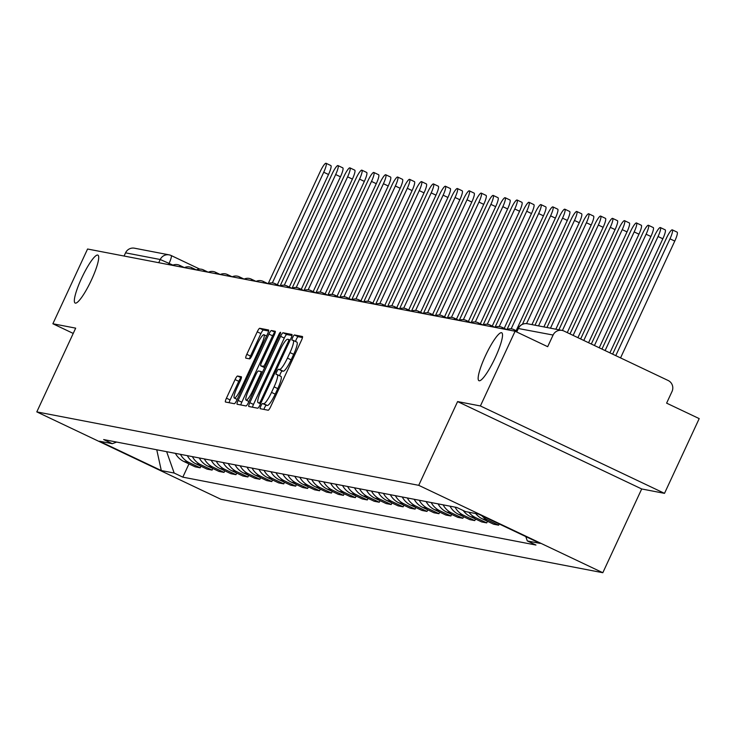 <?xml version="1.0" encoding="UTF-8"?>
<svg xmlns="http://www.w3.org/2000/svg" width="736" height="736" viewBox="0 0 736 736"><rect width="100%" height="100%" fill="white"/><g stroke="black" fill="none" stroke-linecap="round" stroke-linejoin="round"><path stroke-width="1.1" d="M260.875 406.005A2.852 0.515 -64.6 0 0 260.185 408.682A2.852 0.515 -64.6 0 0 260.204 408.692L268.189 410.228A4.066 0.745 -64.6 0 0 270.655 406.686L301.456 340.326A4.066 0.745 -64.6 0 0 302.45 336.508A4.066 0.745 -64.6 0 0 302.413 336.49L294.428 334.963A2.852 0.515 -64.6 0 0 292.707 337.438A2.852 0.515 -64.6 0 0 292.008 340.115A2.852 0.515 -64.6 0 0 292.036 340.124L293.066 340.317A13.018 2.374 -64.6 0 1 293.176 340.354A13.018 2.374 -64.6 0 1 289.993 352.581L287.426 358.11A13.018 2.374 -64.6 0 1 279.551 369.444L278.521 369.242A2.852 0.515 -64.6 0 0 276.791 371.726A2.852 0.515 -64.6 0 0 276.101 374.394A2.852 0.515 -64.6 0 0 276.12 374.403L277.15 374.606A13.018 2.374 -64.6 0 1 277.26 374.633A13.018 2.374 -64.6 0 1 274.086 386.86L271.52 392.389A13.018 2.374 -64.6 0 1 263.635 403.724L262.605 403.53A2.852 0.515 -64.6 0 0 260.875 406.005M277.352 374.698L280.839 376.354A13.018 2.374 -64.6 0 1 280.94 376.381A13.018 2.374 -64.6 0 1 277.766 388.608L275.2 394.137A13.018 2.374 -64.6 0 1 267.315 405.472L266.285 405.278A2.852 0.515 -64.6 0 0 264.564 407.753A2.852 0.515 -64.6 0 0 263.92 409.4M302.478 337.548L298.117 336.702A2.852 0.515 -64.6 0 0 296.387 339.186A2.852 0.515 -64.6 0 0 295.614 341.513M293.268 340.418L296.746 342.065A13.018 2.374 -64.6 0 1 296.856 342.102A13.018 2.374 -64.6 0 1 293.682 354.329L291.116 359.858A13.018 2.374 -64.6 0 1 283.231 371.192L282.201 370.99A2.852 0.515 -64.6 0 0 280.471 373.474A2.852 0.515 -64.6 0 0 279.698 375.792M91.42 280.039A26.533 4.83 -64.6 0 0 97.897 255.125A26.533 4.83 -64.6 0 0 81.622 278.153A26.533 4.83 -64.6 0 0 75.146 303.057A26.533 4.83 -64.6 0 0 91.42 280.039M495.236 357.678A26.533 4.83 -64.6 0 0 501.713 332.773A26.533 4.83 -64.6 0 0 485.438 355.792A26.533 4.83 -64.6 0 0 478.961 380.705A26.533 4.83 -64.6 0 0 495.236 357.678M237.544 376.022A4.066 0.745 -64.6 0 0 235.078 379.564L226.44 398.176A4.066 0.745 -64.6 0 0 225.446 402.003A4.066 0.745 -64.6 0 0 225.483 402.012L234.342 403.714A4.066 0.745 -64.6 0 0 236.808 400.172L267.61 333.813A4.066 0.745 -64.6 0 0 268.603 329.995A4.066 0.745 -64.6 0 0 268.566 329.986L259.707 328.284A4.066 0.745 -64.6 0 0 257.241 331.826L246.799 354.31A4.066 0.745 -64.6 0 0 245.806 358.128A4.066 0.745 -64.6 0 0 245.842 358.138L249.633 358.874A4.066 0.745 -64.6 0 0 252.098 355.332L257.278 344.181A10.884 1.987 -64.6 0 1 263.948 334.733A10.884 1.987 -64.6 0 1 261.298 344.954L241.012 388.636A10.884 1.987 -64.6 0 1 234.342 398.084A10.884 1.987 -64.6 0 1 237.001 387.863L240.378 380.586A4.066 0.745 -64.6 0 0 241.371 376.758A4.066 0.745 -64.6 0 0 241.334 376.749L237.544 376.022L241.224 377.77A4.066 0.745 -64.6 0 0 238.758 381.312L230.12 399.924A4.066 0.745 -64.6 0 0 229.098 402.712M457.599 401.58L641.7 488.962L664.507 493.35L480.406 405.959L457.599 401.58L418.729 485.328L36.8 411.893L75.679 328.146L52.872 323.757L87.566 249.016L515.099 331.228L547.685 346.693L553.095 335.046L518.365 328.514M480.406 405.959L515.099 331.228M249.808 402.675A4.066 0.745 -64.6 0 0 248.814 406.493A4.066 0.745 -64.6 0 0 248.842 406.502L257.71 408.204A4.066 0.745 -64.6 0 0 260.167 404.662L290.978 338.312A4.066 0.745 -64.6 0 0 291.971 334.494A4.066 0.745 -64.6 0 0 291.934 334.475L283.066 332.773A4.066 0.745 -64.6 0 0 280.609 336.315L249.808 402.675L253.488 404.423A4.066 0.745 -64.6 0 0 252.466 407.201M246.026 405.959L237.158 404.257A4.066 0.745 -64.6 0 1 237.13 404.248A4.066 0.745 -64.6 0 1 238.124 400.43L268.925 334.07A4.066 0.745 -64.6 0 1 271.382 330.528L275.181 331.255A4.066 0.745 -64.6 0 1 275.209 331.264A4.066 0.745 -64.6 0 1 274.224 335.092L261.731 362.002A4.066 0.745 -64.6 0 0 260.737 365.82A4.066 0.745 -64.6 0 0 260.765 365.829L263.286 366.316A4.066 0.745 -64.6 0 0 265.751 362.774L278.751 334.751A2.852 0.515 -64.6 0 1 280.499 332.286A2.852 0.515 -64.6 0 1 279.809 334.954L248.492 402.417A4.066 0.745 -64.6 0 1 246.026 405.959M664.507 493.35L699.2 418.609L666.614 403.144L672.023 391.497A8.289 8.142 100.9 0 0 668.141 380.494L563.942 331.034A8.289 8.142 100.9 0 0 553.095 335.046M641.7 488.962L602.821 572.718L220.901 499.284L36.8 411.893M52.872 323.757L73.223 333.426M124.071 256.036L125.552 252.844A8.289 8.142 -79.1 0 1 134.476 248.198L169.151 254.868A8.289 8.142 100.9 0 0 160.227 259.514L125.552 252.844M499.229 523.977L498.658 525.191L487.434 519.864A19.072 18.731 -79.1 0 1 481.758 515.678M475.714 513.553A19.072 18.731 100.9 0 0 482.384 518.889L493.608 524.216L498.658 525.191M487.462 521.3L486.717 522.891L475.493 517.564A19.072 18.731 -79.1 0 1 468.823 512.228M463.229 510.517A19.072 18.731 100.9 0 0 470.442 516.589L481.666 521.925L486.717 522.891M475.52 519.009L474.784 520.6L463.551 515.264A19.072 18.731 -79.1 0 1 455.069 507.141M450.018 506.166A19.072 18.731 100.9 0 0 458.5 514.298L469.734 519.625L474.784 520.6M463.579 516.709L462.843 518.3L451.61 512.974A19.072 18.731 -79.1 0 1 443.127 504.841M438.076 503.866A19.072 18.731 100.9 0 0 446.559 511.998L457.792 517.334L462.843 518.3M451.637 514.418L450.901 516.01L439.668 510.674A19.072 18.731 -79.1 0 1 431.195 502.541M426.135 501.575A19.072 18.731 100.9 0 0 434.617 509.708L445.85 515.034L450.901 516.01M439.705 512.118L438.96 513.71L427.736 508.383A19.072 18.731 -79.1 0 1 419.253 500.25M414.202 499.275A19.072 18.731 100.9 0 0 422.676 507.408L433.909 512.744L438.96 513.71M427.763 509.818L427.018 511.419L415.794 506.083A19.072 18.731 -79.1 0 1 407.312 497.95M402.261 496.984A19.072 18.731 100.9 0 0 410.743 505.117L421.967 510.444L427.018 511.419M415.822 507.527L415.086 509.119L403.852 503.792A19.072 18.731 -79.1 0 1 395.37 495.659M390.319 494.684A19.072 18.731 100.9 0 0 398.802 502.817L410.035 508.153L415.086 509.119M403.88 505.227L403.144 506.828L391.911 501.492A19.072 18.731 -79.1 0 1 383.428 493.359M378.378 492.393A19.072 18.731 100.9 0 0 386.86 500.526L398.093 505.853L403.144 506.828M391.938 502.936L391.202 504.528L379.969 499.201A19.072 18.731 -79.1 0 1 371.487 491.068M366.436 490.093A19.072 18.731 100.9 0 0 374.918 498.226L386.152 503.562L391.202 504.528M380.006 500.636L379.261 502.237L368.028 496.901A19.072 18.731 -79.1 0 1 359.554 488.768M354.504 487.802A19.072 18.731 100.9 0 0 362.977 495.935L374.21 501.262L379.261 502.237M368.064 498.346L367.319 499.937L356.095 494.61A19.072 18.731 -79.1 0 1 347.613 486.478M342.562 485.502A19.072 18.731 100.9 0 0 351.044 493.635L362.268 498.962L367.319 499.937M356.123 496.046L355.378 497.646L344.154 492.31A19.072 18.731 -79.1 0 1 335.671 484.178M330.62 483.212A19.072 18.731 100.9 0 0 339.103 491.344L350.327 496.671L355.378 497.646M344.181 493.755L343.445 495.346L332.212 490.02A19.072 18.731 -79.1 0 1 323.73 481.887M318.679 480.912A19.072 18.731 100.9 0 0 327.161 489.044L338.394 494.371L343.445 495.346M332.24 491.455L331.504 493.046L320.27 487.72A19.072 18.731 -79.1 0 1 311.788 479.587M306.737 478.621A19.072 18.731 100.9 0 0 315.22 486.744L326.453 492.08L331.504 493.046M320.298 489.164L319.562 490.756L308.329 485.429A19.072 18.731 -79.1 0 1 299.856 477.296M294.796 476.321A19.072 18.731 100.9 0 0 303.278 484.454L314.511 489.78L319.562 490.756M308.366 486.864L307.62 488.456L296.396 483.129A19.072 18.731 -79.1 0 1 287.914 474.996M282.863 474.021A19.072 18.731 100.9 0 0 291.336 482.154L302.57 487.49L307.62 488.456M296.424 484.573L295.679 486.165L284.455 480.829A19.072 18.731 -79.1 0 1 275.972 472.696M270.922 471.73A19.072 18.731 100.9 0 0 279.404 479.863L290.628 485.19L295.679 486.165M284.482 482.273L283.746 483.865L272.513 478.538A19.072 18.731 -79.1 0 1 264.031 470.405M258.98 469.43A19.072 18.731 100.9 0 0 267.462 477.563L278.686 482.899L283.746 483.865M272.541 479.973L271.805 481.574L260.572 476.238A19.072 18.731 -79.1 0 1 252.089 468.105M247.038 467.139A19.072 18.731 100.9 0 0 255.521 475.272L266.754 480.599L271.805 481.574M260.599 477.682L259.863 479.274L248.63 473.947A19.072 18.731 -79.1 0 1 240.148 465.814M235.097 464.839A19.072 18.731 100.9 0 0 243.579 472.972L254.812 478.308L259.863 479.274M248.667 475.382L247.922 476.983L236.688 471.647A19.072 18.731 -79.1 0 1 228.215 463.514M223.164 462.548A19.072 18.731 100.9 0 0 231.638 470.681L242.871 476.008L247.922 476.983M236.725 473.092L235.98 474.683L224.756 469.356A19.072 18.731 -79.1 0 1 216.274 461.224M211.223 460.248A19.072 18.731 100.9 0 0 219.705 468.381L230.929 473.717L235.98 474.683M224.784 470.792L224.038 472.392L212.814 467.056A19.072 18.731 -79.1 0 1 204.332 458.924M199.281 457.958A19.072 18.731 100.9 0 0 207.764 466.09L218.988 471.417L224.038 472.392M212.842 468.501L212.106 470.092L200.873 464.766A19.072 18.731 -79.1 0 1 192.39 456.633M187.34 455.658A19.072 18.731 100.9 0 0 195.822 463.79L207.055 469.126L212.106 470.092M200.9 466.201L200.164 467.802L188.931 462.466A19.072 18.731 -79.1 0 1 180.449 454.333M175.398 453.367A19.072 18.731 100.9 0 0 183.88 461.5L195.114 466.826L200.164 467.802M166.64 451.683L174.165 473.036L161.304 470.562L99.452 441.204L112.314 443.679L103.656 439.567L456.808 507.472L465.456 511.575L478.317 514.05L540.169 543.407L527.316 540.942L525.78 536.581M174.165 473.036L182.822 477.149L535.964 545.045L527.316 540.942M418.729 485.328L602.821 572.718M188.959 463.91L182.822 477.149M112.314 443.679L116.656 442.069M156.759 449.779L161.304 470.562M291.999 335.533L286.746 334.521A4.066 0.745 -64.6 0 0 284.289 338.063L253.488 404.423M259.274 402.886A2.852 0.515 -64.6 0 0 261.004 400.412L288.043 342.166A2.852 0.515 -64.6 0 0 288.733 339.489A2.852 0.515 -64.6 0 0 288.714 339.48L287.62 339.268A13.018 2.374 -64.6 0 0 279.744 350.603L261.262 390.42A13.018 2.374 -64.6 0 0 258.078 402.647A13.018 2.374 -64.6 0 0 258.189 402.675L260.682 403.558M275.246 332.304L275.071 332.276A4.066 0.745 -64.6 0 0 272.605 335.818L241.804 402.178A4.066 0.745 -64.6 0 0 240.782 404.956M248.768 389.924A10.884 1.987 -64.6 0 0 246.109 400.145A10.884 1.987 -64.6 0 0 252.788 390.696L259.928 375.305A4.066 0.745 -64.6 0 0 260.921 371.487A4.066 0.745 -64.6 0 0 260.894 371.478L258.373 370.99A4.066 0.745 -64.6 0 0 255.907 374.532L248.768 389.924M268.631 331.034L263.387 330.032A4.066 0.745 -64.6 0 0 260.921 333.574L250.488 356.058A4.066 0.745 -64.6 0 0 249.467 358.837M615.765 355.635L669.99 238.814A9.531 1.739 -64.6 0 0 672.318 229.862A9.531 1.739 -64.6 0 0 666.466 238.133L612.619 354.136M672.318 229.862L677.102 232.134A9.531 1.739 115.4 0 1 674.774 241.086L620.549 357.898M605.102 350.575L658.048 236.514A9.531 1.739 -64.6 0 0 660.376 227.562A9.531 1.739 -64.6 0 0 654.525 235.842L601.965 349.076M660.376 227.562L665.16 229.834A9.531 1.739 115.4 0 1 662.832 238.786L609.896 352.848M594.449 345.515L646.107 234.223A9.531 1.739 -64.6 0 0 648.434 225.271A9.531 1.739 -64.6 0 0 642.592 233.542L591.302 344.025M648.434 225.271L653.228 227.544A9.531 1.739 115.4 0 1 650.9 236.495L599.233 347.788M583.795 340.455L634.174 231.923A9.531 1.739 -64.6 0 0 636.502 222.971A9.531 1.739 -64.6 0 0 630.651 231.242L580.649 338.965M636.502 222.971L641.286 225.244A9.531 1.739 115.4 0 1 638.958 234.195L588.579 342.728M573.132 335.395L622.233 229.632A9.531 1.739 -64.6 0 0 624.56 220.68A9.531 1.739 -64.6 0 0 618.709 228.951L569.995 333.905M624.56 220.68L629.344 222.953A9.531 1.739 115.4 0 1 627.017 231.895L577.916 337.668M562.405 330.492L610.291 227.332A9.531 1.739 -64.6 0 0 612.619 218.38A9.531 1.739 -64.6 0 0 606.768 226.651L558.891 329.802M612.619 218.38L617.403 220.653A9.531 1.739 115.4 0 1 615.075 229.604L567.263 332.608M550.473 328.182L598.35 225.032A9.531 1.739 -64.6 0 0 600.677 216.09A9.531 1.739 -64.6 0 0 594.826 224.36L546.949 327.502M600.677 216.09L605.461 218.353A9.531 1.739 115.4 0 1 603.134 227.304L555.836 329.213M538.531 325.882L586.408 222.741A9.531 1.739 -64.6 0 0 588.736 213.79A9.531 1.739 -64.6 0 0 582.894 222.06L535.008 325.211M588.736 213.79L593.529 216.062A9.531 1.739 115.4 0 1 591.201 225.014L543.895 326.922M526.571 323.628L574.466 220.441A9.531 1.739 -64.6 0 0 576.794 211.49A9.531 1.739 -64.6 0 0 570.952 219.77L522.431 324.3M576.794 211.49L581.587 213.762A9.531 1.739 115.4 0 1 579.26 222.714L531.953 324.622M511.152 328.845L562.534 218.15A9.531 1.739 -64.6 0 0 564.862 209.199A9.531 1.739 -64.6 0 0 559.01 217.47L507.003 329.516M564.862 209.199L569.646 211.471A9.531 1.739 115.4 0 1 567.318 220.423L516.148 330.666M499.21 326.545L550.592 215.85A9.531 1.739 -64.6 0 0 552.92 206.899A9.531 1.739 -64.6 0 0 547.069 215.179L495.061 327.216M552.92 206.899L557.704 209.171A9.531 1.739 115.4 0 1 555.376 218.123L504.206 328.366M487.269 324.254L538.651 213.56A9.531 1.739 -64.6 0 0 540.978 204.608A9.531 1.739 -64.6 0 0 535.127 212.879L483.12 324.926M540.978 204.608L545.762 206.88A9.531 1.739 115.4 0 1 543.435 215.832L492.264 326.076M475.327 321.954L526.709 211.26A9.531 1.739 -64.6 0 0 529.037 202.308A9.531 1.739 -64.6 0 0 523.186 210.588L471.178 322.626M529.037 202.308L533.821 204.58A9.531 1.739 115.4 0 1 531.493 213.532L480.323 323.776M463.386 319.654L514.768 208.969A9.531 1.739 -64.6 0 0 517.095 200.017A9.531 1.739 -64.6 0 0 511.253 208.288L459.246 320.326M517.095 200.017L521.888 202.29A9.531 1.739 115.4 0 1 519.561 211.241L468.381 321.485M451.453 317.363L502.835 206.669A9.531 1.739 -64.6 0 0 505.163 197.717A9.531 1.739 -64.6 0 0 499.312 205.997L447.304 318.035M505.163 197.717L509.947 199.99A9.531 1.739 115.4 0 1 507.619 208.941L456.449 319.185M439.512 315.063L490.894 204.378A9.531 1.739 -64.6 0 0 493.221 195.426A9.531 1.739 -64.6 0 0 487.37 203.697L435.362 315.735M493.221 195.426L498.005 197.699A9.531 1.739 115.4 0 1 495.678 206.65L444.507 316.885M427.57 312.772L478.952 202.078A9.531 1.739 -64.6 0 0 481.28 193.126A9.531 1.739 -64.6 0 0 475.428 201.397L423.421 313.444M481.28 193.126L486.064 195.399A9.531 1.739 115.4 0 1 483.736 204.35L432.566 314.594M415.628 310.472L467.01 199.787A9.531 1.739 -64.6 0 0 469.338 190.836A9.531 1.739 -64.6 0 0 463.487 199.106L411.479 311.144M469.338 190.836L474.122 193.108A9.531 1.739 115.4 0 1 471.794 202.05L420.624 312.294M403.687 308.182L455.069 197.487A9.531 1.739 -64.6 0 0 457.396 188.536A9.531 1.739 -64.6 0 0 451.554 196.806L399.547 308.853M457.396 188.536L462.19 190.808A9.531 1.739 115.4 0 1 459.862 199.76L408.682 310.003M391.745 305.882L443.127 195.187A9.531 1.739 -64.6 0 0 445.455 186.245A9.531 1.739 -64.6 0 0 439.613 194.516L387.605 306.553M445.455 186.245L450.248 188.508A9.531 1.739 115.4 0 1 447.92 197.46L396.741 307.703M379.813 303.591L431.195 192.896A9.531 1.739 -64.6 0 0 433.522 183.945A9.531 1.739 -64.6 0 0 427.671 192.216L375.664 304.262M433.522 183.945L438.306 186.217A9.531 1.739 115.4 0 1 435.979 195.169L384.808 305.412M367.871 301.291L419.253 190.596A9.531 1.739 -64.6 0 0 421.581 181.645A9.531 1.739 -64.6 0 0 415.73 189.925L363.722 301.962M421.581 181.645L426.365 183.917A9.531 1.739 115.4 0 1 424.037 192.869L372.867 303.112M355.93 299L407.312 188.306A9.531 1.739 -64.6 0 0 409.639 179.354A9.531 1.739 -64.6 0 0 403.788 187.625L351.78 299.672M409.639 179.354L414.423 181.626A9.531 1.739 115.4 0 1 412.096 190.578L360.925 300.822M343.988 296.7L395.37 186.006A9.531 1.739 -64.6 0 0 397.698 177.054A9.531 1.739 -64.6 0 0 391.846 185.334L339.839 297.372M397.698 177.054L402.482 179.326A9.531 1.739 115.4 0 1 400.154 188.278L348.984 298.522M332.046 294.409L383.428 183.715A9.531 1.739 -64.6 0 0 385.756 174.763A9.531 1.739 -64.6 0 0 379.914 183.034L327.906 295.081M385.756 174.763L390.549 177.036A9.531 1.739 115.4 0 1 388.222 185.987L337.042 296.231M320.114 292.109L371.496 181.415A9.531 1.739 -64.6 0 0 373.824 172.463A9.531 1.739 -64.6 0 0 367.972 180.743L315.965 292.781M373.824 172.463L378.608 174.736A9.531 1.739 115.4 0 1 376.28 183.687L325.11 293.931M308.172 289.809L359.554 179.124A9.531 1.739 -64.6 0 0 361.882 170.172A9.531 1.739 -64.6 0 0 356.031 178.443L304.023 290.481M361.882 170.172L366.666 172.445A9.531 1.739 115.4 0 1 364.338 181.396L313.168 291.64M296.231 287.518L347.613 176.824A9.531 1.739 -64.6 0 0 349.94 167.872A9.531 1.739 -64.6 0 0 344.089 176.152L292.082 288.19M349.94 167.872L354.724 170.145A9.531 1.739 115.4 0 1 352.397 179.096L301.226 289.34M284.289 285.218L335.671 174.533A9.531 1.739 -64.6 0 0 337.999 165.582A9.531 1.739 -64.6 0 0 332.148 173.852L280.14 285.89M337.999 165.582L342.783 167.854A9.531 1.739 115.4 0 1 340.455 176.806L289.285 287.04M272.348 282.928L323.73 172.233A9.531 1.739 -64.6 0 0 326.057 163.282A9.531 1.739 -64.6 0 0 320.215 171.562L268.208 283.599M326.057 163.282L330.85 165.554A9.531 1.739 115.4 0 1 328.523 174.506L277.343 284.749M172.951 265.116L160.227 259.514L158.737 262.706M168.516 264.583L169.114 263.304A8.289 1.509 115.4 0 0 171.138 255.512A8.289 8.289 0 0 0 169.151 254.868A8.289 8.142 100.9 0 1 171.074 255.493A8.289 1.509 115.4 0 1 171.138 255.512L199.787 269.118L171.203 255.558M195.822 463.79L200.873 464.766M207.764 466.09L212.814 467.056M219.705 468.381L224.756 469.356M231.638 470.681L236.688 471.647M243.579 472.972L248.63 473.947M255.521 475.272L260.572 476.238M267.462 477.563L272.513 478.538M279.404 479.863L284.455 480.829M291.336 482.154L296.396 483.129M303.278 484.454L308.329 485.429M315.22 486.744L320.27 487.72M327.161 489.044L332.212 490.02M339.103 491.344L344.154 492.31M351.044 493.635L356.095 494.61M362.977 495.935L368.028 496.901M374.918 498.226L379.969 499.201M386.86 500.526L391.911 501.492M398.802 502.817L403.852 503.792M410.743 505.117L415.794 506.083M422.676 507.408L427.736 508.383M434.617 509.708L439.668 510.674M446.559 511.998L451.61 512.974M458.5 514.298L463.551 515.264M470.442 516.589L475.493 517.564M482.384 518.889L487.434 519.864M183.88 461.5L188.931 462.466M513.848 329.581A8.289 1.509 115.4 0 1 513.912 329.608A8.289 1.509 115.4 0 1 514.105 331.034M501.906 327.29A8.289 1.509 115.4 0 1 501.97 327.308A8.289 1.509 115.4 0 1 502.164 328.734M489.964 324.99A8.289 1.509 115.4 0 1 490.029 325.008A8.289 1.509 115.4 0 1 490.222 326.444M478.023 322.699A8.289 1.509 115.4 0 1 478.096 322.718A8.289 1.509 115.4 0 1 478.28 324.144M466.081 320.399A8.289 1.509 115.4 0 1 466.155 320.418A8.289 1.509 115.4 0 1 466.348 321.853M454.149 318.099A8.289 1.509 115.4 0 1 454.213 318.127A8.289 1.509 115.4 0 1 454.406 319.553M442.207 315.808A8.289 1.509 115.4 0 1 442.272 315.827A8.289 1.509 115.4 0 1 442.465 317.262M430.266 313.508A8.289 1.509 115.4 0 1 430.33 313.536A8.289 1.509 115.4 0 1 430.523 314.962M418.324 311.218A8.289 1.509 115.4 0 1 418.398 311.236A8.289 1.509 115.4 0 1 418.582 312.662M406.382 308.918A8.289 1.509 115.4 0 1 406.456 308.945A8.289 1.509 115.4 0 1 406.649 310.371M394.45 306.627A8.289 1.509 115.4 0 1 394.514 306.645A8.289 1.509 115.4 0 1 394.708 308.071M382.508 304.327A8.289 1.509 115.4 0 1 382.573 304.354A8.289 1.509 115.4 0 1 382.766 305.78M370.567 302.036A8.289 1.509 115.4 0 1 370.631 302.054A8.289 1.509 115.4 0 1 370.824 303.48M358.625 299.736A8.289 1.509 115.4 0 1 358.69 299.764A8.289 1.509 115.4 0 1 358.883 301.19M346.684 297.445A8.289 1.509 115.4 0 1 346.757 297.464A8.289 1.509 115.4 0 1 346.941 298.89M334.742 295.145A8.289 1.509 115.4 0 1 334.816 295.164A8.289 1.509 115.4 0 1 335.009 296.599M322.81 292.854A8.289 1.509 115.4 0 1 322.874 292.873A8.289 1.509 115.4 0 1 323.067 294.299M310.868 290.554A8.289 1.509 115.4 0 1 310.932 290.573A8.289 1.509 115.4 0 1 311.126 292.008M298.926 288.254A8.289 1.509 115.4 0 1 298.991 288.282A8.289 1.509 115.4 0 1 299.184 289.708M286.985 285.964A8.289 1.509 115.4 0 1 287.058 285.982A8.289 1.509 115.4 0 1 287.242 287.417M275.043 283.664A8.289 1.509 115.4 0 1 275.117 283.691A8.289 1.509 115.4 0 1 275.31 285.117M263.102 281.373A8.289 1.509 115.4 0 1 263.175 281.391A8.289 1.509 115.4 0 1 263.368 282.817M251.169 279.073A8.289 1.509 115.4 0 1 251.234 279.1A8.289 1.509 115.4 0 1 251.427 280.526M239.228 276.782A8.289 1.509 115.4 0 1 239.292 276.8A8.289 1.509 115.4 0 1 239.485 278.226M227.286 274.482A8.289 1.509 115.4 0 1 227.35 274.51A8.289 1.509 115.4 0 1 227.544 275.936M215.344 272.191A8.289 1.509 115.4 0 1 215.418 272.21A8.289 1.509 115.4 0 1 215.602 273.636M203.403 269.891A8.289 1.509 115.4 0 1 203.476 269.919A8.289 1.509 115.4 0 1 203.67 271.345M191.47 267.6A8.289 1.509 115.4 0 1 191.535 267.619A8.289 1.509 115.4 0 1 191.728 269.045M179.529 265.3A8.289 1.509 115.4 0 1 179.593 265.319A8.289 1.509 115.4 0 1 179.786 266.754M516.736 332L518.42 328.385A8.289 8.142 100.9 0 1 527.353 323.739A8.289 8.289 0 0 0 518.264 328.385L516.617 331.945M267.315 405.472L263.635 403.724M275.2 394.137L271.52 392.389M277.766 388.608L274.086 386.86M282.201 370.99L278.521 369.242M283.231 371.192L279.551 369.444M291.116 359.858L287.426 358.11M293.682 354.329L289.993 352.581M298.117 336.702L294.428 334.963M266.285 405.278L262.605 403.53M284.289 338.063L280.609 336.315M286.746 334.521L283.066 332.773M261.942 400.853L261.004 400.412M288.981 342.608L288.043 342.166M290.122 340.152L288.751 339.498L290.122 340.142M260.572 403.806L258.189 402.675M241.804 402.178L238.124 400.43M272.605 335.818L268.925 334.07M275.071 332.276L271.382 330.528M264.454 367.577L260.765 365.829M264.896 367.08L263.286 366.316M266.69 363.216L265.751 362.774M279.689 335.202L278.751 334.751M253.727 391.147L252.788 390.696M260.866 375.756L259.928 375.305M262.494 372.241L260.949 371.505M241.96 389.077L241.012 388.636M262.237 345.396L261.298 344.954M250.488 356.058L246.799 354.31M260.921 333.574L257.241 331.826M263.387 330.032L259.707 328.284M230.12 399.924L226.44 398.176M238.758 381.312L235.078 379.564M674.774 241.086L669.99 238.814M662.832 238.786L658.048 236.514M650.9 236.495L646.107 234.223M638.958 234.195L634.174 231.923M627.017 231.895L622.233 229.632M615.075 229.604L610.291 227.332M603.134 227.304L598.35 225.032M591.201 225.014L586.408 222.741M579.26 222.714L574.466 220.441M567.318 220.423L562.534 218.15M555.376 218.123L550.592 215.85M543.435 215.832L538.651 213.56M531.493 213.532L526.709 211.26M519.561 211.241L514.768 208.969M507.619 208.941L502.835 206.669M495.678 206.65L490.894 204.378M483.736 204.35L478.952 202.078M471.794 202.05L467.01 199.787M459.862 199.76L455.069 197.487M447.92 197.46L443.127 195.187M435.979 195.169L431.195 192.896M424.037 192.869L419.253 190.596M412.096 190.578L407.312 188.306M400.154 188.278L395.37 186.006M388.222 185.987L383.428 183.715M376.28 183.687L371.496 181.415M364.338 181.396L359.554 179.124M352.397 179.096L347.613 176.824M340.455 176.806L335.671 174.533M328.523 174.506L323.73 172.233M517.012 331.08L513.912 329.608A8.289 8.289 0 0 0 506.764 329.618M506.81 329.599L501.97 327.308A8.289 8.289 0 0 0 494.831 327.327M494.868 327.308L490.029 325.008A8.289 8.289 0 0 0 482.89 325.027M482.926 325.008L478.096 322.718A8.289 8.289 0 0 0 470.948 322.736M470.985 322.718L466.155 320.418A8.289 8.289 0 0 0 459.006 320.436M459.043 320.418L454.213 318.127A8.289 8.289 0 0 0 447.065 318.145M447.111 318.127L442.272 315.827A8.289 8.289 0 0 0 435.123 315.845M435.169 315.827L430.33 313.536A8.289 8.289 0 0 0 423.191 313.554M423.228 313.536L418.398 311.236A8.289 8.289 0 0 0 411.249 311.254M411.286 311.236L406.456 308.945A8.289 8.289 0 0 0 399.308 308.964M399.344 308.945L394.514 306.645A8.289 8.289 0 0 0 387.366 306.664M387.403 306.645L382.573 304.354A8.289 8.289 0 0 0 375.424 304.373M375.47 304.345L370.631 302.054A8.289 8.289 0 0 0 363.492 302.073M363.529 302.054L358.69 299.764A8.289 8.289 0 0 0 351.55 299.773M351.587 299.754L346.757 297.464A8.289 8.289 0 0 0 339.609 297.482M339.646 297.464L334.816 295.164A8.289 8.289 0 0 0 327.667 295.182M327.704 295.164L322.874 292.873A8.289 8.289 0 0 0 315.726 292.891M315.772 292.873L310.932 290.573A8.289 8.289 0 0 0 303.784 290.591M303.83 290.573L298.991 288.282A8.289 8.289 0 0 0 291.852 288.3L287.058 285.982A8.289 8.289 0 0 0 279.91 286M279.947 285.982L275.117 283.691A8.289 8.289 0 0 0 267.968 283.71M268.005 283.691L263.175 281.391A8.289 8.289 0 0 0 256.027 281.41M256.064 281.391L251.234 279.1A8.289 8.289 0 0 0 244.085 279.119M244.131 279.1L239.292 276.8A8.289 8.289 0 0 0 232.153 276.819M232.19 276.8L227.35 274.51A8.289 8.289 0 0 0 220.211 274.528M220.248 274.5L215.418 272.21A8.289 8.289 0 0 0 208.27 272.228L203.476 269.919A8.289 8.289 0 0 0 196.328 269.928M196.365 269.91L191.535 267.619A8.289 8.289 0 0 0 184.386 267.637M184.432 267.619L179.593 265.319A8.289 8.289 0 0 0 172.445 265.337M527.353 323.739L562.019 330.4M280.94 376.381L277.26 374.633M296.856 342.102L293.176 340.354M260.562 403.825L258.078 402.647M264.417 367.568L260.737 365.82M248.924 401.479L246.109 400.145M262.504 372.232L260.921 371.487M237.158 399.418L234.342 398.084M266.598 335.993L263.948 334.733"/></g></svg>
